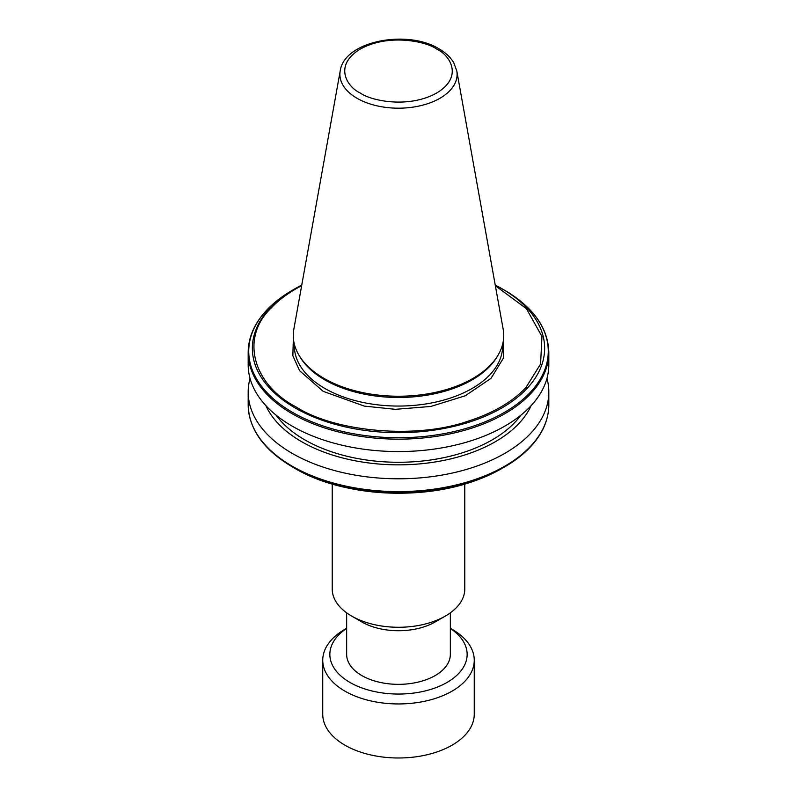 <?xml version="1.0" encoding="UTF-8"?>
<svg xmlns="http://www.w3.org/2000/svg" width="797" height="797" viewBox="0 0 797 797"><rect width="100%" height="100%" fill="white"/><g stroke="black" fill="none" stroke-linecap="round" stroke-linejoin="round"><path stroke-width="1.2" d="M324.09 378.436A105.224 60.751 0 0 0 497.846 355.512A105.224 60.751 0 0 0 503.166 329.221L456.781 70.873A58.589 33.823 180 0 1 423.685 104.905A58.589 33.823 180 0 1 357.066 98.29A58.589 33.823 180 0 1 340.219 70.873L293.834 329.221A105.224 60.751 0 0 0 299.154 355.512A105.224 60.751 0 0 0 324.09 378.436M299.154 355.512L300.16 357.176A104.158 60.134 0 0 0 324.847 379.87A104.158 60.134 0 0 0 496.84 357.176L497.846 355.512M250.039 378.396A150.324 86.793 0 0 0 248.176 392.004A150.324 86.793 0 0 0 292.2 453.373A150.324 86.793 0 0 0 529.895 434.166A150.324 86.793 0 0 0 548.824 392.004A150.324 86.793 0 0 0 546.961 378.396M276.141 415.197A132.571 76.542 0 0 0 304.763 439.854A132.571 76.542 0 0 0 520.859 415.197M529.895 406.938A150.324 86.793 0 0 0 548.824 364.777L548.824 352.364A150.324 86.793 180 0 1 529.895 394.515A150.324 86.793 0 0 1 472.033 428.059A150.324 86.793 0 0 1 292.2 413.733A150.324 86.793 0 0 1 248.176 352.364L248.176 364.777A150.324 86.793 180 0 0 292.2 426.146A150.324 86.793 180 0 0 472.033 440.472A150.324 86.793 0 0 0 529.895 406.938M301.645 285.705A144.805 83.605 0 0 0 271.09 308.12L270.382 307.712A146.15 84.372 0 0 0 295.159 407.964A146.15 84.372 0 0 0 468.815 422.271A146.15 84.372 0 0 0 526.618 388.896A146.15 84.372 0 0 0 501.841 288.644L504.401 290.128A149.766 86.465 0 0 0 504.401 290.118C533.303 307.234 548.117 327.975 548.824 352.364M445.374 616.061L435.162 621.959A51.845 29.927 0 0 1 361.838 621.959L351.626 616.061A66.281 38.266 0 0 0 445.374 616.061A66.281 38.266 0 0 0 464.781 589.003L464.781 484.078M346.655 612.853L346.655 654.417A51.845 29.927 0 0 0 361.838 675.577A51.845 29.927 0 0 0 418.335 682.063A51.845 29.927 0 0 0 450.345 654.417L450.345 612.853M450.345 628.434A68.652 39.641 180 0 1 447.047 682.441A68.652 39.641 180 0 1 351.696 683.408A68.652 39.641 180 0 1 346.655 628.434M344.932 629.291L346.655 628.295L344.932 629.281A75.755 43.735 0 0 0 344.932 629.291A75.755 43.735 0 0 0 322.745 660.215A75.755 43.735 0 0 0 344.932 691.138A75.755 43.735 0 0 0 452.068 691.138A75.755 43.735 0 0 0 474.255 660.215A75.755 43.735 0 0 0 452.068 629.291A75.755 43.735 0 0 0 452.068 629.281L450.345 628.295M322.745 660.215L322.745 714.251A75.755 43.735 0 0 0 344.932 745.185A75.755 43.735 0 0 0 427.491 754.659A75.755 43.735 0 0 0 474.255 714.251L474.255 660.215M503.644 337.948L503.654 357.714L491.062 378.296L465.249 395.79L430.798 406.46L395.432 409.329L364.299 406.101L323.174 391.347L299.642 370.764L292.858 355.791L293.356 337.948M271.09 308.12C240.325 337.44 252.32 384.104 296.105 406.968C335.706 432.243 416.532 439.177 467.321 421.414A144.805 83.605 0 0 0 525.91 387.581L540.575 364.01L541.96 336.493L526.418 308.668L495.355 285.705M531.111 405.643A137.024 79.112 180 0 1 518.518 423.914A137.024 79.112 180 0 1 381.474 464.233A137.024 79.112 180 0 1 265.889 405.643M332.219 484.078L332.219 589.003A66.281 38.266 0 0 0 351.626 616.061L361.838 621.959M294.342 344.105L294.342 345.918A104.158 60.134 0 0 0 324.847 388.448A104.158 60.134 0 0 0 438.36 401.479A104.158 60.134 0 0 0 502.658 345.918L502.658 344.105M248.176 392.004L248.176 404.816A150.324 86.793 0 0 0 292.2 466.185A150.324 86.793 0 0 0 472.033 480.511A150.324 86.793 0 0 0 529.895 446.978A150.324 86.793 0 0 0 548.824 404.816L548.824 392.004M501.841 288.644A146.15 84.372 0 0 0 495.236 285.057L504.401 290.128A149.766 86.465 0 0 1 529.148 393.539A149.766 86.465 0 0 1 472.033 426.594A149.766 86.465 0 0 1 292.599 412.408A149.766 86.465 0 0 1 267.852 308.997A149.766 86.465 0 0 1 292.599 290.128L295.159 288.644A146.15 84.372 0 0 0 270.382 307.712M436.617 49.055C449.299 54.604 464.312 76.472 436.617 93.06C407.885 109.05 369.997 100.382 360.383 93.06C347.701 87.511 332.688 65.643 360.383 49.055C389.115 33.066 427.003 41.733 436.617 49.055M468.815 422.271L467.321 421.414M525.91 387.581L526.618 388.896M548.824 404.816C548.685 420.248 542.219 434.614 529.447 447.914C522.603 454.977 514.254 461.353 504.401 467.052L501.841 468.526A146.15 84.372 0 0 1 471.316 482.026A146.15 84.372 180 0 1 295.159 468.526L292.599 467.052A149.766 86.465 180 0 0 472.033 481.239A149.766 86.465 0 0 0 504.401 467.052L504.401 467.052A149.766 86.465 0 0 0 529.148 448.183M292.2 466.185L292.599 467.052C263.697 449.936 248.883 429.194 248.176 404.816M301.764 285.057A146.15 84.372 0 0 0 295.159 288.644L301.764 285.057M456.781 70.873L453.782 62.794C450.554 57.294 445.623 52.632 438.988 48.816C407.237 29.11 344.174 40.986 340.219 70.873M292.599 290.128C282.746 295.817 274.397 302.193 267.553 309.256C254.781 322.556 248.315 336.932 248.176 352.364M501.841 468.526L471.206 482.065C415.954 501.064 340.02 495.266 295.159 468.526"/></g></svg>
